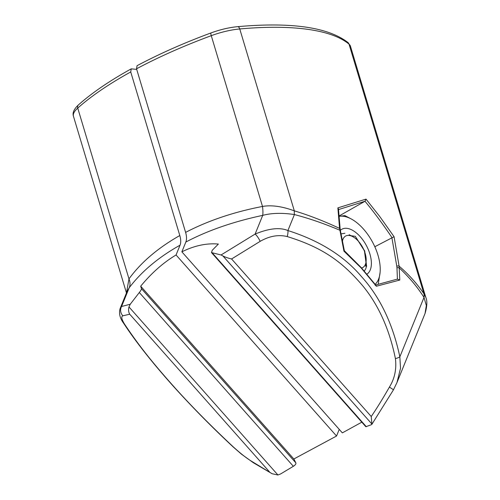 <?xml version="1.0" encoding="UTF-8"?>
<svg xmlns="http://www.w3.org/2000/svg" width="500" height="500" viewBox="0 0 500 500"><rect width="100%" height="100%" fill="white"/><g stroke="black" fill="none" stroke-linecap="round" stroke-linejoin="round"><path stroke-width="0.75" d="M136.706 69.381L131.237 68.856L130.731 71.95L179.806 235.538C157.969 247.906 141.025 262.35 128.975 278.875A15.588 11.463 -143.3 0 1 129.188 287.787L127.106 291.356L120.206 308.312L121.581 306.494L130.25 304.225L128.969 306.938C128.256 309.744 128.512 312.169 129.738 314.212L122.888 315.8C120.95 316.556 121.606 319.494 124.862 324.613C140.419 347.887 155.031 365.531 175.162 388.075C191.994 406.769 211.294 426.3 233.062 446.688C240.787 453.7 247.131 458.663 252.106 461.581L272.094 473.731L277.938 475L280.669 473.919L293.35 466.3L139.312 292.525C140.787 290.694 141.5 289.413 141.45 288.675L140.688 286.194C151.625 272.931 163.412 262.525 176.062 254.975L180.037 245.194C161.106 255.763 142.906 269.719 129.188 287.787L121.581 306.494A7.794 7.662 65.7 0 0 122.888 315.8M179.806 235.538C180.938 239.438 181.019 242.65 180.037 245.194M339.244 429.375L336.544 436.025L293.85 458.988L295.869 462.887C296.15 463.9 295.306 465.037 293.35 466.3M293.85 458.988L140.688 286.194M336.544 436.025L176.062 254.975M130.25 304.225L139.312 292.525M126.456 292.944L73.469 116.312C72.269 112.9 73.931 109.094 78.45 104.894A3.9 3.094 48.2 0 0 77.737 108.1L128.975 278.875L126.5 292.838M137.056 65.706L136.531 68.8L185.613 232.394C195.837 227.044 206.863 222.3 218.675 218.156C232.356 213.356 246.969 209.456 262.5 206.45C271.512 204.881 282.119 206.344 294.325 210.856C308.488 215.075 323.569 220.919 339.569 228.381L340.15 228.894L338.462 208.962L337.863 207.881L366.012 199.112L379.7 216.45L394.075 236.719L374.819 246.737M337.863 207.881L339.569 228.381L343.944 251.169L361.156 267.938L376.337 286.25L399.781 280.05L399.113 266.175L394.075 236.719M371.8 424.444L393.381 389.956L396.969 382.556L400.519 368.256L399.844 356.838C392.794 323.738 379.944 296.919 361.294 276.375C343.913 255.863 319.45 240.588 287.913 230.556C279.894 227.175 268.956 228.35 255.113 234.075L221.05 254.975L211.481 252.581L212.244 250.275L218.375 244.056C206.637 243.019 194.469 245.606 181.863 251.825L185.844 242.044C207.65 230.544 233.275 221.65 262.712 215.369C271.594 213 282.162 212.731 294.413 214.556C308.819 218.3 323.969 223.519 339.856 230.219L340.412 230.712L340.15 228.894M185.613 232.394C186.737 236.281 186.812 239.5 185.844 242.044M136.531 68.8A233.844 72.263 163.3 0 1 211.269 35.675A3.9 0.737 69.7 0 1 210.994 32.931C220.181 29.581 229.062 27.487 237.638 26.662C291.294 21.919 328.062 27.2 347.95 42.5A3.9 3.631 130.1 0 1 349.031 44.156A233.844 72.263 163.3 0 0 307.706 29.337A233.844 72.263 163.3 0 0 239.756 28.963A38.975 12.044 163.3 0 0 211.269 35.675L262.5 206.45A15.588 3.663 -101.5 0 1 262.712 215.369L255.113 234.075A7.794 2.037 60.7 0 1 260.169 241.344L231.588 258.969C228.094 258.144 225.212 257.144 222.938 255.969L221.05 254.975M181.863 251.825L342.344 432.875L361.806 422.175M211.481 252.581L365.844 426.725L371.469 424.675L371.906 424.031L371.469 424.675M222.938 255.969L371.906 424.031L371.238 416.519C376.85 408.281 382.9 398.481 389.387 387.119C394.675 378.644 396.688 369.144 395.412 358.631C389.544 329.625 378.756 305.469 363.05 286.175C343.562 263.281 324.531 248.031 287.213 236.562C278.456 234.431 269.444 236.025 260.169 241.344M237.638 26.662A3.9 2.044 84.8 0 1 239.756 28.963L294.325 210.856A15.588 5.913 -74.1 0 0 294.413 214.556L287.913 230.556A7.794 2.963 105.9 0 1 287.213 236.562M399.781 280.05L397.413 279.137L396.969 267.875A1.556 0.712 177.4 0 1 399.288 267.95C409.225 277.256 417.463 287.081 424 297.431A15.588 11.85 -33.3 0 0 423.913 293.725L425.8 297.344C427.425 300.95 427.169 306.337 425.037 313.512L396.969 382.556M395.412 358.631A7.794 1.6 169 0 0 399.844 356.838L424 297.431L426.331 305.519L425.037 313.512M338.094 209.725L365.05 201.244L366.012 199.112M365.05 201.244L339.069 215.981M364.988 201.281C373.525 211.525 382.512 223.606 391.931 237.519M347.95 42.5L350.462 46.219A38.975 12.044 163.3 0 0 349.031 44.156L423.913 293.725C416.644 283.206 408.381 274.019 399.113 266.175A1.556 0.819 170.5 0 0 396.8 266.269L391.869 237.55M376.069 285.487L376.337 286.25M344.931 233.287L341.069 233.875M364.231 270.963L364.738 270.462M342.494 240.95A17.925 9.537 -118.5 0 1 349.306 235.469A17.925 9.537 -118.5 0 1 352.819 236.681A17.925 9.537 -118.5 0 1 366.125 261.206A17.925 9.537 -118.5 0 1 361.6 268.012M340.344 230.362A25.725 13.681 -118.5 0 1 362.406 239.319A25.725 13.681 -118.5 0 1 370.262 269.906A25.725 13.681 -118.5 0 1 366.962 274.119M349.394 235.481L355.281 236.319L364.706 250.956L366.606 266.156L365.7 268.906L364.306 271.044M375.181 284.312A38.975 20.725 61.5 0 0 380.112 272.256A38.975 20.725 61.5 0 0 379.9 264.175A38.975 20.725 61.5 0 0 363.462 229.031A38.975 20.725 61.5 0 0 351.188 218.931L344.938 215.619L339.094 216.275M351.188 218.931A38.975 20.725 61.5 0 0 339.1 216.337M378.2 284.288L380.112 272.256M355.281 236.319L364.444 250.812L366.5 266.6M73.469 116.312A38.975 12.044 -16.7 0 1 77.737 108.1A233.844 72.263 -16.7 0 1 130.731 71.95M269.387 471.763L129.738 314.212M277.938 475L128.969 306.938M272.094 473.731L253.425 462.769A7.794 6.175 -58.3 0 1 252.106 461.581M141.45 288.675L295.869 462.887M253.425 462.769L241.462 454.169L233.156 446.938C212.344 427.55 192.656 407.594 174.094 387.081C152.656 363.169 135.875 341.956 123.763 323.45L123.763 323.45A7.794 5.931 -33.3 0 0 124.862 324.613M366.331 426.719L212.294 252.938M371.238 416.519L231.588 258.969M393.381 389.956A7.794 0.55 -150.6 0 0 389.387 387.119M396.969 267.875L396.8 266.269M376.069 285.481L361.163 267.538A1.556 0.512 137.6 0 1 361.156 267.938M123.763 323.45C119.85 318.219 118.663 313.175 120.206 308.312M78.45 104.894C92.025 92.812 109.619 80.8 131.237 68.856M350.462 46.219L425.8 297.344M210.994 32.931C183.944 42.944 159.3 53.869 137.056 65.7M361.163 267.538L344.344 250.7M375.1 285.156L397.65 279.044M340.412 230.712L344.356 250.731M352.819 236.681L349.144 234.713M366.125 261.206L365.688 266.275"/></g></svg>
